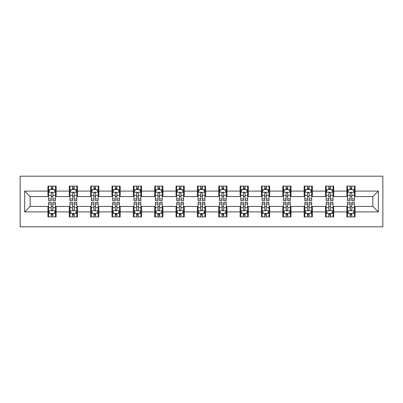 <?xml version="1.0" encoding="UTF-8"?>
<svg xmlns="http://www.w3.org/2000/svg" width="403" height="403" viewBox="0 0 403 403"><rect width="100%" height="100%" fill="white"/><g stroke="black" fill="none" stroke-linecap="round" stroke-linejoin="round"><path stroke-width="0.6" d="M20.15 226.818L382.85 226.818L382.85 176.182L20.15 176.182L20.15 226.818M355.068 191.098L355.068 186.1L346.852 186.1L346.852 191.098L333.714 191.098L333.714 186.1L325.503 186.1L325.503 191.098L312.365 191.098L312.365 186.1L304.149 186.1L304.149 191.098L291.011 191.098L291.011 186.1L282.8 186.1L282.8 191.098L269.662 191.098L269.662 186.1L261.446 186.1L261.446 191.098L248.308 191.098L248.308 186.1L240.097 186.1L240.097 191.098L226.96 191.098L226.96 186.1L218.743 186.1L218.743 191.098L205.606 191.098L205.606 186.1L197.394 186.1L197.394 191.098L184.257 191.098L184.257 186.1L176.04 186.1L176.04 191.098L162.903 191.098L162.903 186.1L154.692 186.1L154.692 191.098L141.554 191.098L141.554 186.1L133.338 186.1L133.338 191.098L120.2 191.098L120.2 186.1L111.989 186.1L111.989 191.098L98.851 191.098L98.851 186.1L90.635 186.1L90.635 191.098L77.497 191.098L77.497 186.1L69.286 186.1L69.286 191.098L56.148 191.098L56.148 186.1L47.932 186.1L47.932 191.098L24.669 191.098L24.669 211.902L30.139 206.427L47.932 206.427L47.932 216.9L56.148 216.9L56.148 206.427L69.286 206.427L69.286 216.9L77.497 216.9L77.497 206.427L90.635 206.427L90.635 216.9L98.851 216.9L98.851 206.427L111.989 206.427L111.989 216.9L120.2 216.9L120.2 206.427L133.338 206.427L133.338 216.9L141.554 216.9L141.554 206.427L154.692 206.427L154.692 216.9L162.903 216.9L162.903 206.427L176.04 206.427L176.04 216.9L184.257 216.9L184.257 206.427L197.394 206.427L197.394 216.9L205.606 216.9L205.606 206.427L218.743 206.427L218.743 216.9L226.96 216.9L226.96 206.427L240.097 206.427L240.097 216.9L248.308 216.9L248.308 206.427L261.446 206.427L261.446 216.9L269.662 216.9L269.662 206.427L282.8 206.427L282.8 216.9L291.011 216.9L291.011 206.427L304.149 206.427L304.149 216.9L312.365 216.9L312.365 206.427L325.503 206.427L325.503 216.9L333.714 216.9L333.714 206.427L346.852 206.427L346.852 216.9L355.068 216.9L355.068 206.427L372.861 206.427L372.861 196.573L355.068 196.573L355.068 191.098L378.331 191.098L378.331 211.902L355.068 211.902M346.852 211.902L333.714 211.902M325.503 211.902L312.365 211.902M304.149 211.902L291.011 211.902M282.8 211.902L269.662 211.902M261.446 211.902L248.308 211.902M240.097 211.902L226.96 211.902M218.743 211.902L205.606 211.902M197.394 211.902L184.257 211.902M176.04 211.902L162.903 211.902M154.692 211.902L141.554 211.902M133.338 211.902L120.2 211.902M111.989 211.902L98.851 211.902M90.635 211.902L77.497 211.902M69.286 211.902L56.148 211.902M47.932 211.902L24.669 211.902M346.852 191.098L346.852 196.573L333.714 196.573L333.714 191.098M325.503 191.098L325.503 196.573L312.365 196.573L312.365 191.098M304.149 191.098L304.149 196.573L291.011 196.573L291.011 191.098M282.8 191.098L282.8 196.573L269.662 196.573L269.662 191.098M261.446 191.098L261.446 196.573L248.308 196.573L248.308 191.098M240.097 191.098L240.097 196.573L226.96 196.573L226.96 191.098M218.743 191.098L218.743 196.573L205.606 196.573L205.606 191.098M197.394 191.098L197.394 196.573L184.257 196.573L184.257 191.098M176.04 191.098L176.04 196.573L162.903 196.573L162.903 191.098M154.692 191.098L154.692 196.573L141.554 196.573L141.554 191.098M133.338 191.098L133.338 196.573L120.2 196.573L120.2 191.098M111.989 191.098L111.989 196.573L98.851 196.573L98.851 191.098M90.635 191.098L90.635 196.573L77.497 196.573L77.497 191.098M69.286 191.098L69.286 196.573L56.148 196.573L56.148 191.098M47.932 191.098L47.932 196.573L30.139 196.573L24.669 191.098M30.139 196.573L30.139 206.427M378.331 211.902L372.861 206.427M372.861 196.573L378.331 191.098M47.932 189.526L48.617 189.526M51.221 189.526L52.864 189.526M55.463 189.526L56.148 189.526M47.932 196.437L48.617 196.437M51.221 196.437L52.864 196.437M55.463 196.437L56.148 196.437M47.932 206.563L48.617 206.563M51.221 206.563L52.864 206.563M55.463 206.563L56.148 206.563M47.932 213.474L48.617 213.474M51.221 213.474L52.864 213.474M55.463 213.474L56.148 213.474M69.286 206.563L69.971 206.563M72.57 206.563L74.212 206.563M76.812 206.563L77.497 206.563M69.286 213.474L69.971 213.474M72.57 213.474L74.212 213.474M76.812 213.474L77.497 213.474M69.286 189.526L69.971 189.526M72.57 189.526L74.212 189.526M76.812 189.526L77.497 189.526M69.286 196.437L69.971 196.437M72.57 196.437L74.212 196.437M76.812 196.437L77.497 196.437M90.635 206.563L91.32 206.563M93.924 206.563L95.566 206.563M98.166 206.563L98.851 206.563M90.635 213.474L91.32 213.474M93.924 213.474L95.566 213.474M98.166 213.474L98.851 213.474M90.635 189.526L91.32 189.526M93.924 189.526L95.566 189.526M98.166 189.526L98.851 189.526M90.635 196.437L91.32 196.437M93.924 196.437L95.566 196.437M98.166 196.437L98.851 196.437M111.989 206.563L112.674 206.563M115.273 206.563L116.915 206.563M119.515 206.563L120.2 206.563M111.989 213.474L112.674 213.474M115.273 213.474L116.915 213.474M119.515 213.474L120.2 213.474M111.989 189.526L112.674 189.526M115.273 189.526L116.915 189.526M119.515 189.526L120.2 189.526M111.989 196.437L112.674 196.437M115.273 196.437L116.915 196.437M119.515 196.437L120.2 196.437M133.338 206.563L134.023 206.563M136.627 206.563L138.269 206.563M140.869 206.563L141.554 206.563M133.338 213.474L134.023 213.474M136.627 213.474L138.269 213.474M140.869 213.474L141.554 213.474M133.338 189.526L134.023 189.526M136.627 189.526L138.269 189.526M140.869 189.526L141.554 189.526M133.338 196.437L134.023 196.437M136.627 196.437L138.269 196.437M140.869 196.437L141.554 196.437M154.692 206.563L155.377 206.563M157.976 206.563L159.618 206.563M162.218 206.563L162.903 206.563M154.692 213.474L155.377 213.474M157.976 213.474L159.618 213.474M162.218 213.474L162.903 213.474M154.692 189.526L155.377 189.526M157.976 189.526L159.618 189.526M162.218 189.526L162.903 189.526M154.692 196.437L155.377 196.437M157.976 196.437L159.618 196.437M162.218 196.437L162.903 196.437M176.04 206.563L176.726 206.563M179.325 206.563L180.972 206.563M183.572 206.563L184.257 206.563M176.04 213.474L176.726 213.474M179.325 213.474L180.972 213.474M183.572 213.474L184.257 213.474M176.04 189.526L176.726 189.526M179.325 189.526L180.972 189.526M183.572 189.526L184.257 189.526M176.04 196.437L176.726 196.437M179.325 196.437L180.972 196.437M183.572 196.437L184.257 196.437M197.394 206.563L198.08 206.563M200.679 206.563L202.321 206.563M204.92 206.563L205.606 206.563M197.394 213.474L198.08 213.474M200.679 213.474L202.321 213.474M204.92 213.474L205.606 213.474M197.394 189.526L198.08 189.526M200.679 189.526L202.321 189.526M204.92 189.526L205.606 189.526M197.394 196.437L198.08 196.437M200.679 196.437L202.321 196.437M204.92 196.437L205.606 196.437M218.743 206.563L219.428 206.563M222.028 206.563L223.675 206.563M226.274 206.563L226.96 206.563M218.743 213.474L219.428 213.474M222.028 213.474L223.675 213.474M226.274 213.474L226.96 213.474M218.743 189.526L219.428 189.526M222.028 189.526L223.675 189.526M226.274 189.526L226.96 189.526M218.743 196.437L219.428 196.437M222.028 196.437L223.675 196.437M226.274 196.437L226.96 196.437M240.097 206.563L240.782 206.563M243.382 206.563L245.024 206.563M247.623 206.563L248.308 206.563M240.097 213.474L240.782 213.474M243.382 213.474L245.024 213.474M247.623 213.474L248.308 213.474M240.097 189.526L240.782 189.526M243.382 189.526L245.024 189.526M247.623 189.526L248.308 189.526M240.097 196.437L240.782 196.437M243.382 196.437L245.024 196.437M247.623 196.437L248.308 196.437M261.446 206.563L262.131 206.563M264.731 206.563L266.373 206.563M268.977 206.563L269.662 206.563M261.446 213.474L262.131 213.474M264.731 213.474L266.373 213.474M268.977 213.474L269.662 213.474M261.446 189.526L262.131 189.526M264.731 189.526L266.373 189.526M268.977 189.526L269.662 189.526M261.446 196.437L262.131 196.437M264.731 196.437L266.373 196.437M268.977 196.437L269.662 196.437M282.8 206.563L283.485 206.563M286.085 206.563L287.727 206.563M290.326 206.563L291.011 206.563M282.8 213.474L283.485 213.474M286.085 213.474L287.727 213.474M290.326 213.474L291.011 213.474M282.8 189.526L283.485 189.526M286.085 189.526L287.727 189.526M290.326 189.526L291.011 189.526M282.8 196.437L283.485 196.437M286.085 196.437L287.727 196.437M290.326 196.437L291.011 196.437M304.149 206.563L304.834 206.563M307.434 206.563L309.076 206.563M311.68 206.563L312.365 206.563M304.149 213.474L304.834 213.474M307.434 213.474L309.076 213.474M311.68 213.474L312.365 213.474M304.149 189.526L304.834 189.526M307.434 189.526L309.076 189.526M311.68 189.526L312.365 189.526M304.149 196.437L304.834 196.437M307.434 196.437L309.076 196.437M311.68 196.437L312.365 196.437M325.503 206.563L326.188 206.563M328.788 206.563L330.43 206.563M333.029 206.563L333.714 206.563M325.503 213.474L326.188 213.474M328.788 213.474L330.43 213.474M333.029 213.474L333.714 213.474M325.503 189.526L326.188 189.526M328.788 189.526L330.43 189.526M333.029 189.526L333.714 189.526M325.503 196.437L326.188 196.437M328.788 196.437L330.43 196.437M333.029 196.437L333.714 196.437M346.852 206.563L347.537 206.563M350.136 206.563L351.779 206.563M354.383 206.563L355.068 206.563M346.852 213.474L347.537 213.474M350.136 213.474L351.779 213.474M354.383 213.474L355.068 213.474M346.852 189.526L347.537 189.526M350.136 189.526L351.779 189.526M354.383 189.526L355.068 189.526M346.852 196.437L347.537 196.437M350.136 196.437L351.779 196.437M354.383 196.437L355.068 196.437M52.864 187.884L51.221 187.884M55.463 198.961L52.864 198.961L52.864 200.679L55.463 200.679L55.463 192.332L54.093 189.591L49.987 189.591L48.617 192.332L48.617 200.679L51.221 200.679L51.221 198.961L48.617 198.961M48.617 192.332L48.617 186.1M55.463 192.332L55.463 186.1M51.221 189.591L51.221 186.1M52.864 186.1L52.864 189.591M52.864 198.961L52.864 193.354C52.314 192.302 51.765 192.302 51.221 193.354L51.221 198.961M51.221 215.116L52.864 215.116M48.617 204.039L51.221 204.039L51.221 202.321L48.617 202.321L48.617 210.668L49.987 213.409L54.093 213.409L55.463 210.668L55.463 202.321L52.864 202.321L52.864 204.039L55.463 204.039M55.463 210.668L55.463 216.9M48.617 210.668L48.617 216.9M52.864 213.409L52.864 216.9M51.221 216.9L51.221 213.409M51.221 204.039L51.221 209.646C51.765 210.698 52.314 210.698 52.864 209.646L52.864 204.039M74.212 187.884L72.57 187.884M76.812 198.961L74.212 198.961L74.212 200.679L76.812 200.679L76.812 192.332L75.447 189.591L71.341 189.591L69.971 192.332L69.971 200.679L72.57 200.679L72.57 198.961L69.971 198.961M69.971 192.332L69.971 186.1M76.812 192.332L76.812 186.1M72.57 189.591L72.57 186.1M74.212 186.1L74.212 189.591M74.212 198.961L74.212 193.354C73.668 192.302 73.119 192.302 72.57 193.354L72.57 198.961M95.566 187.884L93.924 187.884M98.166 198.961L95.566 198.961L95.566 200.679L98.166 200.679L98.166 192.332L96.796 189.591L92.69 189.591L91.32 192.332L91.32 200.679L93.924 200.679L93.924 198.961L91.32 198.961M91.32 192.332L91.32 186.1M98.166 192.332L98.166 186.1M93.924 189.591L93.924 186.1M95.566 186.1L95.566 189.591M95.566 198.961L95.566 193.354C95.017 192.302 94.468 192.302 93.924 193.354L93.924 198.961M72.57 215.116L74.212 215.116M69.971 204.039L72.57 204.039L72.57 202.321L69.971 202.321L69.971 210.668L71.341 213.409L75.447 213.409L76.812 210.668L76.812 202.321L74.212 202.321L74.212 204.039L76.812 204.039M76.812 210.668L76.812 216.9M69.971 210.668L69.971 216.9M74.212 213.409L74.212 216.9M72.57 216.9L72.57 213.409M72.57 204.039L72.57 209.646C73.119 210.698 73.663 210.698 74.212 209.646L74.212 204.039M93.924 215.116L95.566 215.116M91.32 204.039L93.924 204.039L93.924 202.321L91.32 202.321L91.32 210.668L92.69 213.409L96.796 213.409L98.166 210.668L98.166 202.321L95.566 202.321L95.566 204.039L98.166 204.039M98.166 210.668L98.166 216.9M91.32 210.668L91.32 216.9M95.566 213.409L95.566 216.9M93.924 216.9L93.924 213.409M93.924 204.039L93.924 209.646C94.468 210.698 95.017 210.698 95.566 209.646L95.566 204.039M116.915 187.884L115.273 187.884M119.515 198.961L116.915 198.961L116.915 200.679L119.515 200.679L119.515 192.332L118.15 189.591L114.039 189.591L112.674 192.332L112.674 200.679L115.273 200.679L115.273 198.961L112.674 198.961M112.674 192.332L112.674 186.1M119.515 192.332L119.515 186.1M115.273 189.591L115.273 186.1M116.915 186.1L116.915 189.591M116.915 198.961L116.915 193.354C116.371 192.302 115.822 192.302 115.273 193.354L115.273 198.961M138.269 187.884L136.627 187.884M140.869 198.961L138.269 198.961L138.269 200.679L140.869 200.679L140.869 192.332L139.498 189.591L135.393 189.591L134.023 192.332L134.023 200.679L136.627 200.679L136.627 198.961L134.023 198.961M134.023 192.332L134.023 186.1M140.869 192.332L140.869 186.1M136.627 189.591L136.627 186.1M138.269 186.1L138.269 189.591M138.269 198.961L138.269 193.354C137.72 192.302 137.171 192.302 136.627 193.354L136.627 198.961M159.618 187.884L157.976 187.884M162.218 198.961L159.618 198.961L159.618 200.679L162.218 200.679L162.218 192.332L160.852 189.591L156.742 189.591L155.377 192.332L155.377 200.679L157.976 200.679L157.976 198.961L155.377 198.961M155.377 192.332L155.377 186.1M162.218 192.332L162.218 186.1M157.976 189.591L157.976 186.1M159.618 186.1L159.618 189.591M159.618 198.961L159.618 193.354C159.074 192.302 158.525 192.302 157.976 193.354L157.976 198.961M115.273 215.116L116.915 215.116M112.674 204.039L115.273 204.039L115.273 202.321L112.674 202.321L112.674 210.668L114.039 213.409L118.15 213.409L119.515 210.668L119.515 202.321L116.915 202.321L116.915 204.039L119.515 204.039M119.515 210.668L119.515 216.9M112.674 210.668L112.674 216.9M116.915 213.409L116.915 216.9M115.273 216.9L115.273 213.409M115.273 204.039L115.273 209.646C115.822 210.698 116.366 210.698 116.915 209.646L116.915 204.039M136.627 215.116L138.269 215.116M134.023 204.039L136.627 204.039L136.627 202.321L134.023 202.321L134.023 210.668L135.393 213.409L139.498 213.409L140.869 210.668L140.869 202.321L138.269 202.321L138.269 204.039L140.869 204.039M140.869 210.668L140.869 216.9M134.023 210.668L134.023 216.9M138.269 213.409L138.269 216.9M136.627 216.9L136.627 213.409M136.627 204.039L136.627 209.646C137.171 210.698 137.72 210.698 138.269 209.646L138.269 204.039M157.976 215.116L159.618 215.116M155.377 204.039L157.976 204.039L157.976 202.321L155.377 202.321L155.377 210.668L156.742 213.409L160.852 213.409L162.218 210.668L162.218 202.321L159.618 202.321L159.618 204.039L162.218 204.039M162.218 210.668L162.218 216.9M155.377 210.668L155.377 216.9M159.618 213.409L159.618 216.9M157.976 216.9L157.976 213.409M157.976 204.039L157.976 209.646C158.525 210.698 159.069 210.698 159.618 209.646L159.618 204.039M180.972 187.884L179.325 187.884M183.572 198.961L180.972 198.961L180.972 200.679L183.572 200.679L183.572 192.332L182.201 189.591L178.096 189.591L176.726 192.332L176.726 200.679L179.325 200.679L179.325 198.961L176.726 198.961M176.726 192.332L176.726 186.1M183.572 192.332L183.572 186.1M179.325 189.591L179.325 186.1M180.972 186.1L180.972 189.591M180.972 198.961L180.972 193.354C180.423 192.302 179.874 192.302 179.325 193.354L179.325 198.961M179.325 215.116L180.972 215.116M176.726 204.039L179.325 204.039L179.325 202.321L176.726 202.321L176.726 210.668L178.096 213.409L182.201 213.409L183.572 210.668L183.572 202.321L180.972 202.321L180.972 204.039L183.572 204.039M183.572 210.668L183.572 216.9M176.726 210.668L176.726 216.9M180.972 213.409L180.972 216.9M179.325 216.9L179.325 213.409M179.325 204.039L179.325 209.646C179.874 210.698 180.423 210.698 180.972 209.646L180.972 204.039M202.321 187.884L200.679 187.884M204.92 198.961L202.321 198.961L202.321 200.679L204.92 200.679L204.92 192.332L203.555 189.591L199.445 189.591L198.08 192.332L198.08 200.679L200.679 200.679L200.679 198.961L198.08 198.961M198.08 192.332L198.08 186.1M204.92 192.332L204.92 186.1M200.679 189.591L200.679 186.1M202.321 186.1L202.321 189.591M202.321 198.961L202.321 193.354C201.772 192.302 201.228 192.302 200.679 193.354L200.679 198.961M200.679 215.116L202.321 215.116M198.08 204.039L200.679 204.039L200.679 202.321L198.08 202.321L198.08 210.668L199.445 213.409L203.555 213.409L204.92 210.668L204.92 202.321L202.321 202.321L202.321 204.039L204.92 204.039M204.92 210.668L204.92 216.9M198.08 210.668L198.08 216.9M202.321 213.409L202.321 216.9M200.679 216.9L200.679 213.409M200.679 204.039L200.679 209.646C201.228 210.698 201.772 210.698 202.321 209.646L202.321 204.039M223.675 187.884L222.028 187.884M226.274 198.961L223.675 198.961L223.675 200.679L226.274 200.679L226.274 192.332L224.904 189.591L220.799 189.591L219.428 192.332L219.428 200.679L222.028 200.679L222.028 198.961L219.428 198.961M219.428 192.332L219.428 186.1M226.274 192.332L226.274 186.1M222.028 189.591L222.028 186.1M223.675 186.1L223.675 189.591M223.675 198.961L223.675 193.354C223.126 192.302 222.577 192.302 222.028 193.354L222.028 198.961M222.028 215.116L223.675 215.116M219.428 204.039L222.028 204.039L222.028 202.321L219.428 202.321L219.428 210.668L220.799 213.409L224.904 213.409L226.274 210.668L226.274 202.321L223.675 202.321L223.675 204.039L226.274 204.039M226.274 210.668L226.274 216.9M219.428 210.668L219.428 216.9M223.675 213.409L223.675 216.9M222.028 216.9L222.028 213.409M222.028 204.039L222.028 209.646C222.577 210.698 223.126 210.698 223.675 209.646L223.675 204.039M245.024 187.884L243.382 187.884M247.623 198.961L245.024 198.961L245.024 200.679L247.623 200.679L247.623 192.332L246.258 189.591L242.148 189.591L240.782 192.332L240.782 200.679L243.382 200.679L243.382 198.961L240.782 198.961M240.782 192.332L240.782 186.1M247.623 192.332L247.623 186.1M243.382 189.591L243.382 186.1M245.024 186.1L245.024 189.591M245.024 198.961L245.024 193.354C244.475 192.302 243.931 192.302 243.382 193.354L243.382 198.961M243.382 215.116L245.024 215.116M240.782 204.039L243.382 204.039L243.382 202.321L240.782 202.321L240.782 210.668L242.148 213.409L246.258 213.409L247.623 210.668L247.623 202.321L245.024 202.321L245.024 204.039L247.623 204.039M247.623 210.668L247.623 216.9M240.782 210.668L240.782 216.9M245.024 213.409L245.024 216.9M243.382 216.9L243.382 213.409M243.382 204.039L243.382 209.646C243.926 210.698 244.475 210.698 245.024 209.646L245.024 204.039M266.373 187.884L264.731 187.884M268.977 198.961L266.373 198.961L266.373 200.679L268.977 200.679L268.977 192.332L267.607 189.591L263.502 189.591L262.131 192.332L262.131 200.679L264.731 200.679L264.731 198.961L262.131 198.961M262.131 192.332L262.131 186.1M268.977 192.332L268.977 186.1M264.731 189.591L264.731 186.1M266.373 186.1L266.373 189.591M266.373 198.961L266.373 193.354C265.829 192.302 265.28 192.302 264.731 193.354L264.731 198.961M264.731 215.116L266.373 215.116M262.131 204.039L264.731 204.039L264.731 202.321L262.131 202.321L262.131 210.668L263.502 213.409L267.607 213.409L268.977 210.668L268.977 202.321L266.373 202.321L266.373 204.039L268.977 204.039M268.977 210.668L268.977 216.9M262.131 210.668L262.131 216.9M266.373 213.409L266.373 216.9M264.731 216.9L264.731 213.409M264.731 204.039L264.731 209.646C265.28 210.698 265.829 210.698 266.373 209.646L266.373 204.039M287.727 187.884L286.085 187.884M290.326 198.961L287.727 198.961L287.727 200.679L290.326 200.679L290.326 192.332L288.961 189.591L284.85 189.591L283.485 192.332L283.485 200.679L286.085 200.679L286.085 198.961L283.485 198.961M283.485 192.332L283.485 186.1M290.326 192.332L290.326 186.1M286.085 189.591L286.085 186.1M287.727 186.1L287.727 189.591M287.727 198.961L287.727 193.354C287.178 192.302 286.634 192.302 286.085 193.354L286.085 198.961M286.085 215.116L287.727 215.116M283.485 204.039L286.085 204.039L286.085 202.321L283.485 202.321L283.485 210.668L284.85 213.409L288.961 213.409L290.326 210.668L290.326 202.321L287.727 202.321L287.727 204.039L290.326 204.039M290.326 210.668L290.326 216.9M283.485 210.668L283.485 216.9M287.727 213.409L287.727 216.9M286.085 216.9L286.085 213.409M286.085 204.039L286.085 209.646C286.629 210.698 287.178 210.698 287.727 209.646L287.727 204.039M309.076 187.884L307.434 187.884M311.68 198.961L309.076 198.961L309.076 200.679L311.68 200.679L311.68 192.332L310.31 189.591L306.204 189.591L304.834 192.332L304.834 200.679L307.434 200.679L307.434 198.961L304.834 198.961M304.834 192.332L304.834 186.1M311.68 192.332L311.68 186.1M307.434 189.591L307.434 186.1M309.076 186.1L309.076 189.591M309.076 198.961L309.076 193.354C308.532 192.302 307.983 192.302 307.434 193.354L307.434 198.961M307.434 215.116L309.076 215.116M304.834 204.039L307.434 204.039L307.434 202.321L304.834 202.321L304.834 210.668L306.204 213.409L310.31 213.409L311.68 210.668L311.68 202.321L309.076 202.321L309.076 204.039L311.68 204.039M311.68 210.668L311.68 216.9M304.834 210.668L304.834 216.9M309.076 213.409L309.076 216.9M307.434 216.9L307.434 213.409M307.434 204.039L307.434 209.646C307.983 210.698 308.532 210.698 309.076 209.646L309.076 204.039M330.43 187.884L328.788 187.884M333.029 198.961L330.43 198.961L330.43 200.679L333.029 200.679L333.029 192.332L331.659 189.591L327.553 189.591L326.188 192.332L326.188 200.679L328.788 200.679L328.788 198.961L326.188 198.961M326.188 192.332L326.188 186.1M333.029 192.332L333.029 186.1M328.788 189.591L328.788 186.1M330.43 186.1L330.43 189.591M330.43 198.961L330.43 193.354C329.881 192.302 329.337 192.302 328.788 193.354L328.788 198.961M328.788 215.116L330.43 215.116M326.188 204.039L328.788 204.039L328.788 202.321L326.188 202.321L326.188 210.668L327.553 213.409L331.659 213.409L333.029 210.668L333.029 202.321L330.43 202.321L330.43 204.039L333.029 204.039M333.029 210.668L333.029 216.9M326.188 210.668L326.188 216.9M330.43 213.409L330.43 216.9M328.788 216.9L328.788 213.409M328.788 204.039L328.788 209.646C329.332 210.698 329.881 210.698 330.43 209.646L330.43 204.039M351.779 187.884L350.136 187.884M354.383 198.961L351.779 198.961L351.779 200.679L354.383 200.679L354.383 192.332L353.013 189.591L348.907 189.591L347.537 192.332L347.537 200.679L350.136 200.679L350.136 198.961L347.537 198.961M347.537 192.332L347.537 186.1M354.383 192.332L354.383 186.1M350.136 189.591L350.136 186.1M351.779 186.1L351.779 189.591M351.779 198.961L351.779 193.354C351.235 192.302 350.686 192.302 350.136 193.354L350.136 198.961M350.136 215.116L351.779 215.116M347.537 204.039L350.136 204.039L350.136 202.321L347.537 202.321L347.537 210.668L348.907 213.409L353.013 213.409L354.383 210.668L354.383 202.321L351.779 202.321L351.779 204.039L354.383 204.039M354.383 210.668L354.383 216.9M347.537 210.668L347.537 216.9M351.779 213.409L351.779 216.9M350.136 216.9L350.136 213.409M350.136 204.039L350.136 209.646C350.686 210.698 351.235 210.698 351.779 209.646L351.779 204.039M55.428 192.261L48.652 192.261M48.617 189.758L49.907 189.758M54.173 189.758L55.463 189.758M51.221 195.294L48.617 195.294M55.463 195.294L52.864 195.294M52.864 188.755L51.221 188.755M48.652 210.739L55.428 210.739M55.463 213.242L54.173 213.242M49.907 213.242L48.617 213.242M52.864 207.706L55.463 207.706M48.617 207.706L51.221 207.706M51.221 214.245L52.864 214.245M76.782 192.261L70.006 192.261M69.971 189.758L71.255 189.758M75.527 189.758L76.812 189.758M72.57 195.294L69.971 195.294M76.812 195.294L74.212 195.294M74.212 188.755L72.57 188.755M98.131 192.261L91.355 192.261M91.32 189.758L92.609 189.758M96.876 189.758L98.166 189.758M93.924 195.294L91.32 195.294M98.166 195.294L95.566 195.294M95.566 188.755L93.924 188.755M70.006 210.739L76.782 210.739M76.812 213.242L75.527 213.242M71.255 213.242L69.971 213.242M74.212 207.706L76.812 207.706M69.971 207.706L72.57 207.706M72.57 214.245L74.212 214.245M91.355 210.739L98.131 210.739M98.166 213.242L96.876 213.242M92.609 213.242L91.32 213.242M95.566 207.706L98.166 207.706M91.32 207.706L93.924 207.706M93.924 214.245L95.566 214.245M119.479 192.261L112.709 192.261M112.674 189.758L113.958 189.758M118.23 189.758L119.515 189.758M115.273 195.294L112.674 195.294M119.515 195.294L116.915 195.294M116.915 188.755L115.273 188.755M140.833 192.261L134.058 192.261M134.023 189.758L135.312 189.758M139.579 189.758L140.869 189.758M136.627 195.294L134.023 195.294M140.869 195.294L138.269 195.294M138.269 188.755L136.627 188.755M162.182 192.261L155.412 192.261M155.377 189.758L156.661 189.758M160.933 189.758L162.218 189.758M157.976 195.294L155.377 195.294M162.218 195.294L159.618 195.294M159.618 188.755L157.976 188.755M112.709 210.739L119.479 210.739M119.515 213.242L118.23 213.242M113.958 213.242L112.674 213.242M116.915 207.706L119.515 207.706M112.674 207.706L115.273 207.706M115.273 214.245L116.915 214.245M134.058 210.739L140.833 210.739M140.869 213.242L139.579 213.242M135.312 213.242L134.023 213.242M138.269 207.706L140.869 207.706M134.023 207.706L136.627 207.706M136.627 214.245L138.269 214.245M155.412 210.739L162.182 210.739M162.218 213.242L160.933 213.242M156.661 213.242L155.377 213.242M159.618 207.706L162.218 207.706M155.377 207.706L157.976 207.706M157.976 214.245L159.618 214.245M183.536 192.261L176.761 192.261M176.726 189.758L178.015 189.758M182.282 189.758L183.572 189.758M179.325 195.294L176.726 195.294M183.572 195.294L180.972 195.294M180.972 188.755L179.325 188.755M176.761 210.739L183.536 210.739M183.572 213.242L182.282 213.242M178.015 213.242L176.726 213.242M180.972 207.706L183.572 207.706M176.726 207.706L179.325 207.706M179.325 214.245L180.972 214.245M204.885 192.261L198.115 192.261M198.08 189.758L199.364 189.758M203.636 189.758L204.92 189.758M200.679 195.294L198.08 195.294M204.92 195.294L202.321 195.294M202.321 188.755L200.679 188.755M198.115 210.739L204.885 210.739M204.92 213.242L203.636 213.242M199.364 213.242L198.08 213.242M202.321 207.706L204.92 207.706M198.08 207.706L200.679 207.706M200.679 214.245L202.321 214.245M226.239 192.261L219.464 192.261M219.428 189.758L220.718 189.758M224.985 189.758L226.274 189.758M222.028 195.294L219.428 195.294M226.274 195.294L223.675 195.294M223.675 188.755L222.028 188.755M219.464 210.739L226.239 210.739M226.274 213.242L224.985 213.242M220.718 213.242L219.428 213.242M223.675 207.706L226.274 207.706M219.428 207.706L222.028 207.706M222.028 214.245L223.675 214.245M247.588 192.261L240.818 192.261M240.782 189.758L242.067 189.758M246.339 189.758L247.623 189.758M243.382 195.294L240.782 195.294M247.623 195.294L245.024 195.294M245.024 188.755L243.382 188.755M240.818 210.739L247.588 210.739M247.623 213.242L246.339 213.242M242.067 213.242L240.782 213.242M245.024 207.706L247.623 207.706M240.782 207.706L243.382 207.706M243.382 214.245L245.024 214.245M268.942 192.261L262.167 192.261M262.131 189.758L263.421 189.758M267.688 189.758L268.977 189.758M264.731 195.294L262.131 195.294M268.977 195.294L266.373 195.294M266.373 188.755L264.731 188.755M262.167 210.739L268.942 210.739M268.977 213.242L267.688 213.242M263.421 213.242L262.131 213.242M266.373 207.706L268.977 207.706M262.131 207.706L264.731 207.706M264.731 214.245L266.373 214.245M290.291 192.261L283.521 192.261M283.485 189.758L284.77 189.758M289.042 189.758L290.326 189.758M286.085 195.294L283.485 195.294M290.326 195.294L287.727 195.294M287.727 188.755L286.085 188.755M283.521 210.739L290.291 210.739M290.326 213.242L289.042 213.242M284.77 213.242L283.485 213.242M287.727 207.706L290.326 207.706M283.485 207.706L286.085 207.706M286.085 214.245L287.727 214.245M311.645 192.261L304.87 192.261M304.834 189.758L306.124 189.758M310.391 189.758L311.68 189.758M307.434 195.294L304.834 195.294M311.68 195.294L309.076 195.294M309.076 188.755L307.434 188.755M304.87 210.739L311.645 210.739M311.68 213.242L310.391 213.242M306.124 213.242L304.834 213.242M309.076 207.706L311.68 207.706M304.834 207.706L307.434 207.706M307.434 214.245L309.076 214.245M332.994 192.261L326.218 192.261M326.188 189.758L327.473 189.758M331.745 189.758L333.029 189.758M328.788 195.294L326.188 195.294M333.029 195.294L330.43 195.294M330.43 188.755L328.788 188.755M326.218 210.739L332.994 210.739M333.029 213.242L331.745 213.242M327.473 213.242L326.188 213.242M330.43 207.706L333.029 207.706M326.188 207.706L328.788 207.706M328.788 214.245L330.43 214.245M354.348 192.261L347.572 192.261M347.537 189.758L348.827 189.758M353.093 189.758L354.383 189.758M350.136 195.294L347.537 195.294M354.383 195.294L351.779 195.294M351.779 188.755L350.136 188.755M347.572 210.739L354.348 210.739M354.383 213.242L353.093 213.242M348.827 213.242L347.537 213.242M351.779 207.706L354.383 207.706M347.537 207.706L350.136 207.706M350.136 214.245L351.779 214.245"/></g></svg>
